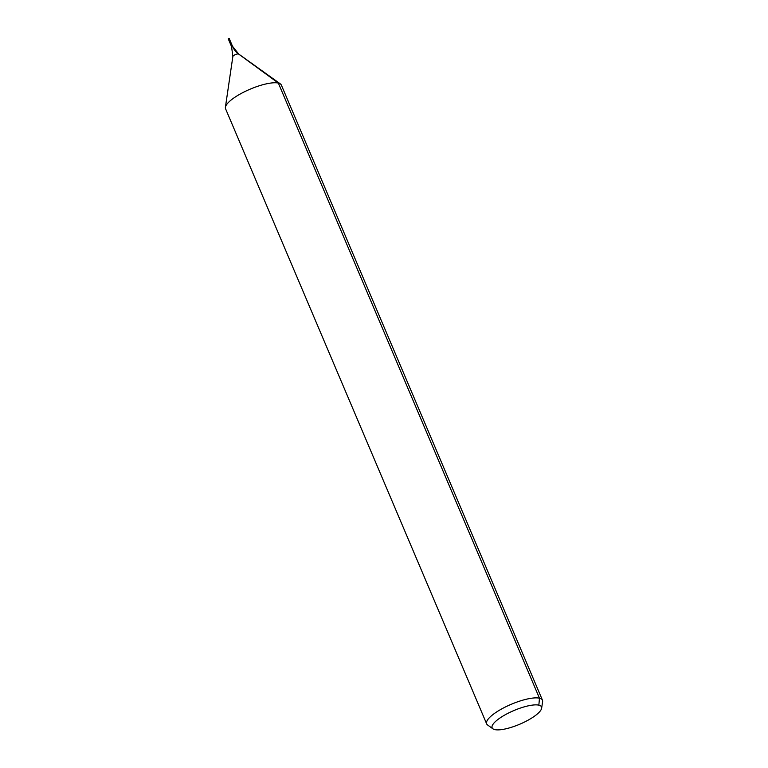 <?xml version="1.0" encoding="UTF-8"?>
<svg xmlns="http://www.w3.org/2000/svg" width="768" height="768" viewBox="0 0 768 768"><rect width="100%" height="100%" fill="white"/><g stroke="black" fill="none" stroke-linecap="round" stroke-linejoin="round"><path stroke-width="1.15" d="M230.486 44.016L231.37 43.594L230.438 43.987L231.37 43.594L229.181 38.438L228.298 38.861M494.794 729.6A26.803 7.43 -23 0 1 492.979 728.851A26.803 7.43 -23 0 1 513.926 710.534A26.803 7.43 -23 0 1 541.642 708.192A26.803 7.43 -23 0 1 522.125 723.168A26.803 7.43 -23 0 1 494.794 729.6M492.979 728.851L487.594 724.982A30.307 8.4 -23 0 1 486.653 723.859A30.307 8.4 -23 0 1 511.267 704.285A30.307 8.4 -23 0 1 542.448 700.176A30.307 8.4 -23 0 1 542.602 701.635L541.642 708.192M486.653 723.859L225.552 108.739A30.307 8.4 -23 0 1 225.398 107.29A30.307 8.4 -23 0 1 250.166 89.165A30.307 8.4 -23 0 1 280.406 83.933A30.307 8.4 -23 0 1 281.347 85.056L542.448 700.176M538.858 705.158L539.462 698.208L278.362 83.088L238.474 53.933A20.198 18.144 103.1 0 1 232.454 46.234L229.133 38.4M231.322 43.555L228.624 38.429L231.322 43.555M225.398 107.29L232.858 56.496A3.216 0.893 -23 0 1 235.488 54.576A3.216 0.893 -23 0 1 238.694 54.029L280.406 83.933M231.629 46.694L232.502 46.272L231.37 43.594M232.858 56.496L231.571 46.666L228.25 38.832M238.694 54.029L232.502 46.272M229.046 38.4L228.317 38.707"/></g></svg>
